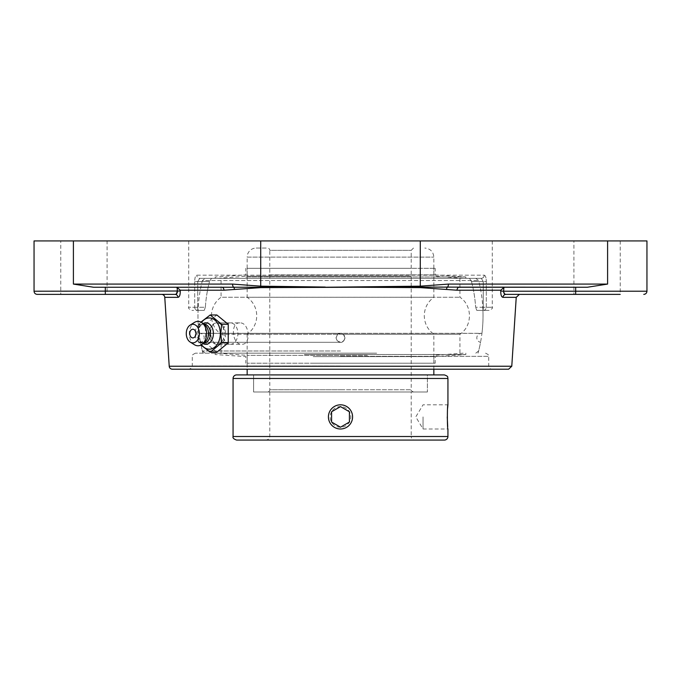 <?xml version="1.0" encoding="UTF-8"?>
<svg xmlns="http://www.w3.org/2000/svg" width="681" height="681" viewBox="0 0 681 681"><rect width="100%" height="100%" fill="white"/><g stroke="black" fill="none" stroke-linecap="round" stroke-linejoin="round"><path stroke-width="0.51" stroke-dasharray="3.4 2.55" d="M508.622 369.204L172.378 369.204M340.5 369.204L491.895 369.204L340.5 369.204M500.927 294.294L500.807 290.217L457.019 290.217L420.186 287.62L355.737 287.246L260.814 287.62L223.981 290.217L180.193 290.217L180.073 294.294M504.681 293.979L505.932 294.379A3.167 2.928 90 0 0 503.004 297.342L501.769 296.524L500.961 294.456M180.039 294.456L179.231 296.524L177.996 297.342A3.167 2.928 -90 0 0 175.068 294.379L176.319 293.979M225.683 333.613C225.445 340.083 223.01 343.633 218.38 344.263C208.897 344.901 207.884 322.224 217.401 322.888C222.117 323.526 224.883 327.11 225.683 333.613M223.981 290.217A3.167 2.094 90 0 0 221.895 287.246L325.263 287.246L420.279 286.165L448.43 284.079L607.597 284.079L587.388 287.254L504.442 287.305M175.911 287.246L105.317 287.246L175.911 287.246L177.111 287.45L180.193 290.217M180.252 291.008L177.375 291.213L177.111 287.45M105.317 287.246L93.612 287.246L105.317 287.246L105.317 291.213L177.375 291.213M221.895 287.246L93.612 287.246L73.403 284.079L232.57 284.079A3.167 1.422 -90 0 0 233.302 286.854A3.167 1.915 -97.4 0 1 234.511 289.416M161.601 294.379L37.217 294.379M107.096 294.379L60.779 294.379L107.096 294.379L107.096 240.929L60.779 240.929L60.779 294.379M500.807 290.217L503.889 287.45L503.625 291.213L500.748 291.008M519.399 294.379L505.932 294.379M457.019 290.217A3.167 2.094 -90 0 1 459.105 287.246L447.698 286.854A3.167 1.422 90 0 0 448.43 284.079M355.729 287.05L447.698 286.854A3.167 1.915 97.4 0 0 446.489 289.416M620.221 240.929L620.221 294.379L573.904 294.379L620.221 294.379L573.904 294.379L573.904 240.929L620.221 240.929L573.904 240.929M587.388 287.246L505.089 287.246M232.57 284.079L260.721 286.165L325.271 287.05M34.05 240.929L646.95 240.929M340.5 353.175L195.438 353.175L340.5 353.175M481.254 278.342L483.246 281.508L481.254 278.342L199.746 278.342A3.167 2.996 -90 0 1 196.741 275.175A3.167 2.996 -90 0 0 199.746 278.342L211.502 278.342L209.51 281.508L211.502 278.342L199.746 278.342L197.754 281.508L199.746 278.342L481.254 278.342A3.167 2.996 90 0 0 484.259 275.175A3.167 2.996 90 0 1 481.254 278.342L469.498 278.342L471.49 281.508L469.498 278.342L481.254 278.342M484.259 275.175C485.51 275.473 486.191 277.584 486.294 281.508C486.191 277.593 485.51 275.482 484.259 275.175L196.741 275.175C195.49 275.473 194.809 277.584 194.706 281.508C194.809 277.593 195.49 275.482 196.741 275.175L484.259 275.175M197.754 310.408L204.206 310.408L205.373 307.242L204.206 310.408L197.754 310.408C189.965 310.408 189.965 310.408 197.754 310.408A3.167 3.039 90 0 1 194.706 307.242L197.754 307.242L197.754 310.408L197.754 307.242L194.706 307.242A3.167 3.039 -90 0 0 197.754 310.408M476.794 310.408L483.246 310.408C491.035 310.408 491.035 310.408 483.246 310.408L476.794 310.408L475.627 307.242L476.794 310.408L482.931 310.408L476.794 310.408M205.373 307.242A135.4 135.4 0 0 1 209.51 281.508A135.4 135.4 0 0 0 205.373 307.242L197.754 307.242L197.754 281.508L194.706 281.508L197.754 281.508L197.754 307.242L205.373 307.242M469.498 278.342L211.502 278.342L469.498 278.342M471.49 281.508A135.4 135.4 0 0 1 475.627 307.242A135.4 135.4 0 0 0 471.49 281.508L486.294 281.508L483.246 281.508L483.246 307.242L483.246 281.508L471.49 281.508M204.206 310.408L198.069 310.408L204.206 310.408M202.964 353.175A142.533 142.533 0 0 1 198.069 310.408M239.84 322.888C230.016 322.266 232.042 344.884 241.746 344.263C251.561 344.884 249.544 322.266 239.84 322.888L217.401 322.888M340.5 240.929L188.714 240.929L340.5 240.929M60.779 240.929L107.096 240.929M230.357 344.263A10.692 7.559 -90 0 0 237.916 333.571A10.692 7.559 -90 0 0 230.357 322.888A10.692 7.559 -90 0 0 222.798 333.571A10.692 7.559 -90 0 0 230.357 344.263L216.847 344.263A10.692 7.559 -90 0 0 224.407 333.571A10.692 7.559 -90 0 0 216.847 322.888A10.692 7.559 -90 0 0 209.288 333.571A10.692 7.559 -90 0 0 216.847 344.263M216.847 352.171L205.458 342.866L198.826 342.866L200.938 345.046M205.458 342.866L205.458 324.275L198.826 324.275L198.043 333.571L198.826 342.866M200.938 322.104L198.826 324.275M205.458 324.275L216.847 314.98M201.525 344.705A15.612 11.041 90 0 1 198.375 336.108A15.612 11.041 90 0 1 198.231 333.571A15.612 11.041 90 0 1 198.375 331.043A15.612 11.041 90 0 1 201.525 322.445M190.178 335.742A4.358 3.082 90 0 1 190.178 331.409M202.998 343.573A10.751 7.602 90 0 1 202.529 343.292A10.751 7.602 90 0 1 198.282 335.316A10.751 7.602 90 0 1 198.188 333.571A10.751 7.602 90 0 1 198.282 331.826A10.751 7.602 90 0 1 202.529 323.858A10.751 7.602 90 0 1 202.998 323.569M203.73 343.079A9.5 6.716 90 0 1 200.844 342.16A9.5 6.716 90 0 1 197.005 333.571A9.5 6.716 90 0 1 200.844 324.99A9.5 6.716 90 0 1 203.73 324.071M205.168 341.802A9.5 6.716 90 0 1 201.806 343.079A9.5 6.716 90 0 1 195.089 333.571A9.5 6.716 90 0 1 201.806 324.071A9.5 6.716 90 0 1 205.168 325.348M194.477 344.748A12.215 8.64 90 0 1 189.327 333.571A12.215 8.64 90 0 1 194.477 322.394M423.046 416.9L423.046 428.987L423.046 416.9M447.698 426.655L447.936 428.987L423.046 428.987L415.785 416.9L423.046 404.82L447.936 404.82M447.596 408.362L447.255 416.9M269.787 392.009L269.787 436.512C269.106 437.568 271.098 438.377 266.228 440.071L414.772 440.071A3.567 3.567 0 0 1 411.213 436.512L269.787 436.512L411.213 436.512L411.213 392.009L269.787 392.009L411.213 392.009M444.37 440.071L236.63 440.071M340.5 428.987C347.838 428.272 351.864 424.246 352.579 416.9C353.141 406.548 338.874 400.658 331.953 408.362C324.258 415.282 330.149 429.549 340.5 428.987C330.149 429.541 324.25 415.282 331.953 408.362C338.874 400.649 353.141 406.557 352.579 416.9C351.864 424.246 347.838 428.272 340.5 428.987M236.63 374.908L444.37 374.908M253.613 374.908L427.387 374.908L253.613 374.908L253.613 392.009L427.387 392.009L427.387 374.908L253.613 374.908L427.387 374.908L427.387 392.009L253.613 392.009L427.387 392.009L253.613 392.009L253.613 374.908M367.417 363.211L247.16 363.211L367.417 363.211M313.192 363.211L435.193 363.211L313.192 363.211M367.417 355.354L247.16 355.354L367.417 355.354M375.869 353.175L217.852 353.175L375.869 353.175M376.653 353.175L215.145 353.175L376.653 353.175M304.347 354.529L465.855 354.529L304.347 354.529M313.192 356.623L435.193 356.623L313.192 356.623M411.043 268.305L247.16 268.305L411.043 268.305M268.935 268.305L435.193 268.305L268.935 268.305M411.043 276.163L247.16 276.163L411.043 276.163M433.184 278.342L217.852 278.342L433.184 278.342M435.236 278.342L215.145 278.342L435.236 278.342M245.764 276.98L465.855 276.98L245.764 276.98M268.935 274.894L435.193 274.894L268.935 274.894M330.038 410.864A12.079 12.079 0 0 1 346.544 406.438A12.079 12.079 0 0 1 350.962 422.944A12.079 12.079 0 0 1 334.456 427.37A12.079 12.079 0 0 1 330.038 410.864M331.579 411.75A10.3 10.3 0 0 0 340.5 427.208A10.3 10.3 0 0 0 349.421 411.75A10.3 10.3 0 0 0 331.579 411.75M349.413 422.05L349.413 411.758M331.587 411.758L331.587 422.05M267.522 392.009L413.469 392.009L267.522 392.009A2.264 2.264 0 0 0 269.787 389.753L340.5 389.753L269.787 389.753L269.787 250.319L411.213 250.319L269.787 250.319A2.264 2.264 0 0 0 267.522 248.054L256.209 248.054A9.049 9.049 0 0 0 247.16 257.103L433.84 257.103L247.16 257.103L247.16 297.282L433.84 297.282L247.16 297.282A22.626 22.626 0 0 1 247.16 334.235L433.84 334.235L247.16 334.235L247.16 369.204M340.5 374.908L247.16 374.908L340.5 374.908M256.209 248.054L267.531 248.054M340.5 333.358C338.763 332.847 337.274 334.337 336.031 337.844C337.078 341.164 338.568 342.645 340.5 342.305C342.458 342.688 343.948 341.207 344.969 337.844C343.999 334.541 342.5 333.052 340.5 333.358L343.505 334.524L344.969 337.938L343.879 340.755L340.5 342.305L337.121 340.755L336.031 337.938L337.495 334.524L340.5 333.358L337.495 334.524L336.031 337.938L337.121 340.755L340.5 342.305L343.343 341.275L344.884 338.687L344.441 335.716L343.181 334.252L459.93 334.252L343.181 334.252L340.5 333.358C342.237 332.847 343.726 334.337 344.969 337.844C343.922 341.164 342.432 342.645 340.5 342.305C338.542 342.688 337.052 341.207 336.031 337.844C337.001 334.541 338.5 333.052 340.5 333.358L199.056 333.358L340.5 333.358M340.5 342.305L200.461 342.305L340.5 342.305M205.228 278.342L475.772 278.342L205.228 278.342L202.385 280.529L478.615 280.529L202.385 280.529A142.533 142.533 0 0 0 199.056 333.358A4.529 4.529 0 0 1 204.215 337.844A4.529 4.529 0 0 1 200.461 342.305A142.533 142.533 0 0 0 202.632 351.924M221.07 353.175L221.07 334.252L337.819 334.252L221.07 334.252A22.626 22.626 0 0 1 221.07 297.256L459.93 297.256L221.07 297.256L221.07 278.342M340.5 350.987L202.385 350.987L340.5 350.987M475.772 278.342L478.615 280.529A142.533 142.533 0 0 1 481.944 333.358L199.686 333.315L481.314 333.315C478.564 333.588 477.058 335.095 476.785 337.844C476.964 340.236 478.215 341.726 480.539 342.305A142.533 142.533 0 0 1 478.368 351.924M169.22 366.242L511.78 366.242M516.232 297.342L503.004 297.342M177.996 297.342L164.768 297.342M260.721 240.929L260.721 286.165A3.167 1.422 -89.2 0 0 260.763 286.999A3.167 1.43 89.7 0 1 260.814 287.62M105.317 294.379L105.317 291.213L34.05 291.213M420.186 287.62A3.167 1.43 -89.7 0 1 420.237 286.999A3.167 1.422 89.2 0 0 420.279 286.165L420.279 240.929M503.625 291.213L575.683 291.213L575.683 294.379M575.683 287.246L575.683 291.213L646.95 291.213M607.597 240.929L607.597 284.079M73.403 240.929L73.403 284.079M340.5 366.037L192.272 366.037L340.5 366.037M340.5 356.342L488.728 356.342L340.5 356.342M209.51 281.508L197.754 281.508L209.51 281.508M194.706 281.508L194.706 307.242L188.714 307.242L194.706 307.242L194.706 281.508M483.246 310.408A3.167 3.039 -90 0 0 486.294 307.242L483.246 307.242L483.246 310.408L483.246 307.242L486.294 307.242L486.294 281.508L486.294 307.242L492.286 307.242L486.294 307.242A3.167 3.039 90 0 1 483.246 310.408M483.246 307.242L475.627 307.242L483.246 307.242M447.936 378.474L233.064 378.474M233.064 436.512L447.936 436.512M340.5 389.753L411.213 389.753L340.5 389.753M195.438 353.175C192.476 354.605 191.421 355.661 192.272 356.342L192.272 366.037C193.021 366.923 191.965 367.978 189.105 369.204M485.562 353.175C488.524 354.605 489.579 355.661 488.728 356.342L488.728 366.037C488.915 367.961 489.971 369.017 491.895 369.204M188.714 240.929L188.714 307.242C187.854 307.906 188.909 308.961 191.88 310.408M492.286 240.929L492.286 307.242C493.146 307.906 492.091 308.961 489.12 310.408M478.036 353.175A142.533 142.533 0 0 0 482.931 310.408M218.38 344.263L241.746 344.263M230.357 322.888L216.847 322.888M198.282 331.826L198.375 331.043M200.844 324.99L202.529 323.858M203.61 324.071L201.806 324.071M203.61 343.079L201.806 343.079M200.844 342.16L202.529 343.292M198.282 335.316L198.375 336.108M217.852 353.175L247.16 355.354L247.16 363.211M463.148 353.175L433.84 355.354L433.84 363.211M215.145 353.175L215.145 354.529L245.807 356.623L245.807 363.211M465.855 353.175L465.855 354.529L435.193 356.623L435.193 363.211M463.148 278.342L433.84 276.163L433.84 268.305M217.852 278.342L247.16 276.163L247.16 268.305M465.855 278.342L465.855 276.98L435.193 274.894L435.193 268.305M215.145 278.342L215.145 276.98L245.807 274.894L245.807 268.305M433.84 369.204L433.84 334.235C427.659 329.621 424.467 323.466 424.272 315.754C424.467 308.05 427.659 301.887 433.84 297.282L433.84 257.103C433.303 251.604 430.281 248.591 424.791 248.054M413.478 248.054L411.213 250.319L411.213 389.753C410.575 390.179 411.333 390.937 413.478 392.009M459.93 278.342L459.93 297.256C472.58 305.446 472.58 326.063 459.93 334.252L459.93 353.175M475.772 353.175L478.615 350.987M205.228 353.175L202.385 350.987"/><path stroke-width="1.02" d="M169.22 366.242L511.78 366.242L508.622 369.204L172.378 369.204A3.167 3.167 0 0 1 169.22 366.242L164.768 297.342L177.996 297.342C179.529 297.069 180.286 294.958 180.252 291.008L180.193 290.217L177.111 287.45L175.911 287.246M180.193 290.217L223.981 290.217L260.814 287.62L355.737 287.246L420.186 287.62L457.019 290.217L500.807 290.217L500.748 291.008C500.714 294.958 501.471 297.069 503.004 297.342L516.232 297.342L519.399 294.379L505.932 294.379A3.167 2.928 -90 0 0 503.004 297.342M176.319 293.979L177.375 291.213C177.4 293.188 176.634 294.243 175.068 294.379L161.601 294.379A3.167 3.167 0 0 1 164.768 297.342M180.252 291.008L34.05 291.213L34.05 240.929L73.403 240.929L73.403 284.079L93.612 287.254L221.895 287.246A3.167 2.094 90 0 1 223.981 290.217M177.996 297.342A3.167 2.928 90 0 0 175.068 294.379L105.317 294.379L105.317 287.246M457.019 290.217A3.167 2.094 -90 0 1 459.105 287.246L587.388 287.246L607.597 284.079L448.43 284.079L420.279 286.165L325.263 287.246L221.895 287.246M34.05 291.213C34.237 293.136 35.293 294.192 37.217 294.379L105.317 294.379M234.511 289.416A3.167 1.915 -97.4 0 0 233.302 286.854A3.167 1.422 -90 0 1 232.57 284.079L73.403 284.079M325.271 287.05L260.721 286.165L232.57 284.079M587.388 287.246L355.729 287.05M505.089 287.246L504.442 287.305M500.807 290.217L503.889 287.45L503.591 291.868L504.681 293.979M573.904 294.379L505.932 294.379C504.366 294.243 503.599 293.188 503.625 291.213L500.748 291.008M505.932 294.379L620.221 294.379M575.683 287.246L575.683 291.213L646.95 291.213L646.95 240.929L73.403 240.929M448.43 284.079A3.167 1.422 90 0 1 447.698 286.854A3.167 1.915 97.4 0 0 446.489 289.416M200.938 345.046L210.208 352.171L221.597 342.866L220.814 333.571L221.597 324.275L210.208 314.98L200.938 322.104M210.208 314.98L216.847 314.98L228.229 324.275L228.229 342.866L216.847 352.171L210.208 352.171M228.229 342.866L221.597 342.866M228.229 324.275L221.597 324.275M201.525 322.445A15.612 11.041 90 0 1 213.545 319.168A15.612 11.041 90 0 1 220.312 333.571A15.612 11.041 90 0 1 213.545 347.974A15.612 11.041 90 0 1 201.525 344.705M192.842 329.221A4.358 3.082 90 0 1 195.881 332.822A4.358 3.082 90 0 1 193.889 337.665A4.358 3.082 90 0 1 190.178 335.742A5.763 5.763 0 0 1 190.178 331.409A4.358 3.082 90 0 1 192.842 329.221M202.998 323.569A10.751 7.602 90 0 1 213.391 333.571A10.751 7.602 90 0 1 202.998 343.573M203.61 324.071L203.73 324.071A9.5 6.716 90 0 1 210.446 333.571A9.5 6.716 90 0 1 203.73 343.079L203.61 343.079M190.195 325.075L194.477 322.394A12.215 8.64 90 0 1 202.283 322.99L205.168 325.348A9.5 6.716 90 0 1 208.522 333.571A9.5 6.716 90 0 1 205.168 341.802L202.283 344.152A12.215 8.64 90 0 1 194.477 344.748L190.195 342.075A9.296 6.572 90 0 1 186.271 333.571A9.296 6.572 90 0 1 190.195 325.075A9.296 6.572 90 0 1 199.414 333.571A9.296 6.572 90 0 1 190.195 342.075M202.283 322.99A12.215 8.64 90 0 1 206.607 333.571A12.215 8.64 90 0 1 202.283 344.152M447.255 416.9L447.698 426.655M447.936 436.512L233.064 436.512C232.57 437.909 233.753 439.092 236.63 440.071L444.37 440.071A3.567 3.567 0 0 0 447.936 436.512L447.936 428.987C447.196 429.728 447.196 404.071 447.936 404.82L447.596 408.362M414.772 440.071L266.228 440.071M233.064 436.512L233.064 378.474A3.567 3.567 0 0 1 236.63 374.908L444.37 374.908C449.247 376.602 447.255 377.419 447.936 378.474L447.936 404.82M350.962 422.944A12.079 12.079 0 0 1 334.456 427.37A12.079 12.079 0 0 1 330.038 410.864A12.079 12.079 0 0 1 346.544 406.438A12.079 12.079 0 0 1 350.962 422.944M349.413 411.758L349.413 422.05L340.5 427.191L331.587 422.05L331.587 411.758L340.5 406.617L349.413 411.758L340.5 406.617L331.587 411.758M331.587 422.05L340.5 427.191L349.413 422.05M177.111 287.45L177.375 291.213M260.814 287.62A3.167 1.43 89.7 0 0 260.763 286.999A3.167 1.422 -89.2 0 1 260.721 286.165L260.721 240.929M420.279 240.929L420.279 286.165A3.167 1.422 89.2 0 1 420.237 286.999A3.167 1.43 -89.7 0 0 420.186 287.62M575.683 294.379L575.683 291.213L503.625 291.213M607.597 240.929L607.597 284.079M233.064 378.474L447.936 378.474M511.78 366.242L516.232 297.342M646.95 291.213C646.763 293.136 645.707 294.192 643.783 294.379M247.16 369.204L247.16 374.908M433.84 369.204L433.84 374.908"/></g></svg>
